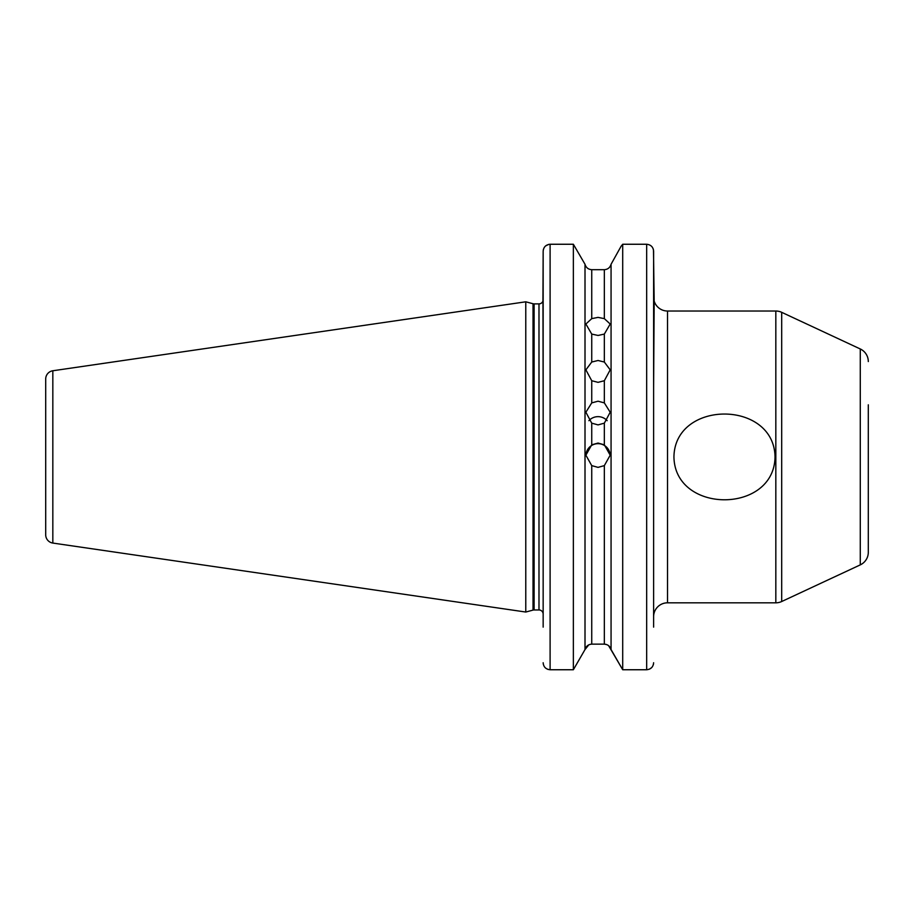 <?xml version="1.0" encoding="UTF-8"?>
<svg xmlns="http://www.w3.org/2000/svg" width="914" height="914" viewBox="0 0 914 914"><rect width="100%" height="100%" fill="white"/><g stroke="black" fill="none" stroke-linecap="round" stroke-linejoin="round"><path stroke-width="1.37" d="M775.038 456.92C774.067 399.726 674.783 399.784 673.938 456.92C674.852 514.068 774.192 514.068 775.038 456.92M591.735 380.727L585.874 369.85L591.735 362.035L598.042 360.493L604.337 362.035L610.198 369.85L604.337 380.727L598.042 382.349L591.735 380.727L591.735 402.891L585.874 412.237L591.735 423.159L598.042 424.896L604.337 423.159L610.198 412.237L604.337 402.891L598.042 401.2L591.735 402.891M591.735 334.078L585.874 324.024L591.735 318.632L598.042 317.387L604.337 318.632L610.198 324.024L604.337 334.078L598.042 335.461L591.735 334.078L591.735 362.035M585.885 455.503A12.156 12.156 180 0 1 598.042 443.656A12.156 12.156 180 0 1 610.186 455.503M591.735 465.614L585.874 455.183L591.735 444.821L598.042 443.062L604.337 444.821L610.198 455.183L604.337 465.614L598.042 467.374L591.735 465.614L591.735 644.141L604.337 644.141L591.735 644.141C588.262 644.416 586.023 646.221 585.006 649.557L573.364 669.745L550.102 669.745L573.364 669.745L573.364 244.255L585.006 264.272L573.364 244.255L550.102 244.255C545.829 244.724 543.51 247.077 543.156 251.327L543.156 627.13M588.902 420.68A12.156 11.848 180 0 1 607.17 420.68M653.613 525.996L653.613 581.978M653.613 498.598L653.613 517.553M543.156 519.152L543.156 506.07M868.3 404.811L868.3 552.284A13.893 13.893 0 0 1 860.28 564.875L781.699 601.515A13.893 13.893 0 0 1 775.826 602.817L667.517 602.817A13.893 13.893 0 0 0 653.613 616.71M868.3 361.556A13.893 13.893 0 0 0 860.28 348.965L781.699 312.325L781.699 601.515M45.7 534.816L45.7 379.024A8.34 8.34 0 0 1 52.829 370.764L525.779 301.803L525.779 612.037L52.829 543.065A8.34 8.34 0 0 1 45.7 534.816M653.613 387.833L654.173 301.014A13.893 13.893 0 0 0 667.517 311.023L667.517 602.817M653.613 301.986L654.173 301.014L653.613 301.986M775.826 602.817L775.826 311.023A13.893 13.893 0 0 1 781.699 312.325M543.156 411.757L542.962 300.957A4.17 4.17 0 0 1 538.986 303.882L534.107 303.882A4.17 4.17 0 0 1 533.033 303.745L525.779 301.803M534.107 303.882L534.107 609.958A4.17 4.17 0 0 0 533.033 610.095L525.779 612.037M534.107 609.958L538.986 609.958A4.17 4.17 0 0 1 543.156 614.128M775.826 311.023L667.517 311.023M573.364 669.745L585.006 649.557L585.006 264.272C586.023 267.619 588.262 269.424 591.735 269.687L604.337 269.687C607.81 269.424 610.049 267.619 611.066 264.272L621.12 246.209L611.066 264.272C610.049 267.619 607.81 269.424 604.337 269.687L604.337 318.632M543.156 523.002L543.156 536.084M542.939 301.014L543.156 251.327M543.156 502.083L543.156 581.978M608.633 645.695L622.708 669.745L646.666 669.745L622.708 669.745L611.066 649.557L611.066 264.272M621.12 246.209L622.708 244.255L621.12 246.209M653.613 415.23L653.613 407.073M653.487 249.968L654.173 301.014M653.613 662.741C653.247 666.957 650.939 669.288 646.666 669.745L646.666 244.255C650.951 244.724 653.27 247.088 653.613 251.327L653.613 627.13M585.006 649.557L588.799 644.827M611.066 649.557C610.049 646.221 607.81 644.416 604.337 644.141L606.622 644.553M550.068 669.745L547.829 669.356M543.282 664.09L543.156 662.741C543.51 666.946 545.818 669.276 550.102 669.745L550.102 244.255L548.743 244.392M543.27 250.025L543.453 249.259M544.116 247.728L544.481 247.157M544.675 246.906L545.372 246.14M545.658 245.889L548.697 244.404M653.499 664.032L653.316 664.775M651.625 667.654L649.386 669.185M653.11 248.677L653.327 249.282M622.708 669.745L622.708 244.255L646.666 244.255M591.735 318.632L591.735 269.687C588.273 269.424 586.023 267.619 585.006 264.272M868.3 552.284L868.3 509.029M860.28 564.875L860.28 348.965M52.829 370.764L52.829 543.065M533.033 303.745L533.033 610.095M538.986 303.882L538.986 609.958M604.337 362.035L604.337 334.078M604.337 444.821L604.337 423.159M591.735 423.159L591.735 444.821M604.337 402.891L604.337 380.727M604.337 644.141L604.337 465.614"/></g></svg>
